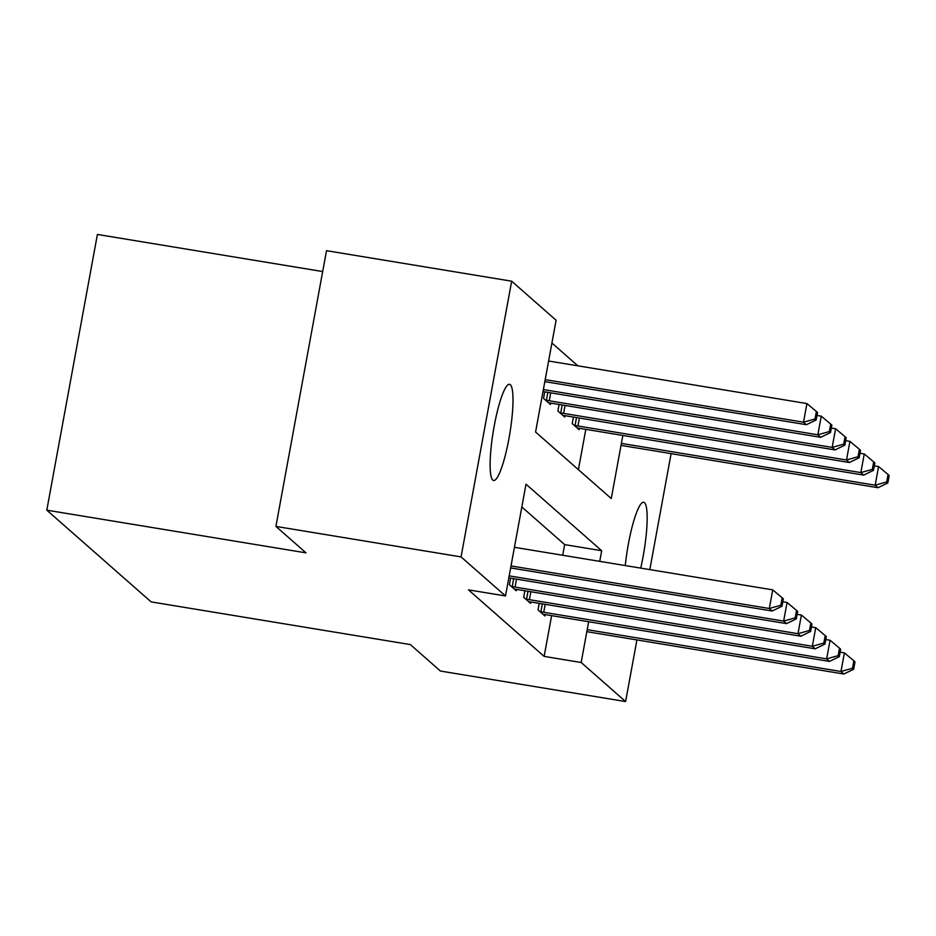 <?xml version="1.0" encoding="UTF-8"?>
<svg xmlns="http://www.w3.org/2000/svg" width="936" height="936" viewBox="0 0 936 936"><rect width="100%" height="100%" fill="white"/><g stroke="black" fill="none" stroke-linecap="round" stroke-linejoin="round"><path stroke-width="1.4" d="M625.271 565.566A48.754 8.342 -80.6 0 1 643.64 502.234A48.754 8.342 -80.6 0 1 644.471 502.644A48.754 8.342 -80.6 0 1 640.727 568.117M492.804 480.098A48.754 8.342 -80.6 0 1 493.763 428.501A48.754 8.342 -80.6 0 1 509.488 384.298A48.754 8.342 -80.6 0 1 510.307 384.708A48.754 8.342 -80.6 0 1 509.348 436.316A48.754 8.342 -80.6 0 1 493.635 480.507A48.754 8.342 -80.6 0 1 492.804 480.098M322.686 271.557L97.402 234.445L46.8 510.167L151.141 601.895L410.354 644.588L440.458 671.053L625.611 701.555L581.174 662.501L588.65 621.738M46.8 510.167L306.014 552.86L275.909 526.406L326.512 250.684L511.664 281.186L556.101 320.252L535.579 432.022L611.267 498.549L622.85 435.439M577.863 365.824L551.924 343.021M578.413 469.673L585.819 429.331M544.752 391.856L543.547 398.42L550.438 404.457L550.684 403.088M559.085 404.457L557.891 411.009L564.771 417.058L565.016 415.689M573.417 417.058L572.224 423.61L579.103 429.659L579.349 428.29M599.73 561.366L601.684 550.719L526.009 484.193L505.498 595.963L468.468 589.867L544.144 656.393L551.62 615.631M562.7 555.259L564.654 544.612L521.832 506.973M510.565 578.155L509.359 584.707L516.239 590.756L516.496 589.387M524.897 590.756L523.692 597.308L530.572 603.357L530.829 601.988M539.23 603.346L538.024 609.909L544.904 615.958L545.161 614.578M275.909 526.406L461.062 556.908L511.664 281.186M671.112 453.621L649.818 569.615M636.913 639.92L625.611 701.555M544.144 656.393L581.174 662.501M505.498 595.963L461.062 556.908M564.654 544.612L601.684 550.719M511.009 565.941L769.31 608.494L772.177 611.009L510.646 567.93M514.426 547.303L772.738 589.867L769.31 608.494L780.835 605.241L781.981 606.247L783.338 598.806L782.192 597.788L780.835 605.241M782.192 597.788L772.738 589.867M772.177 611.009L781.981 606.247M544.834 381.631L806.376 424.71L803.509 422.195L806.926 403.568L548.613 361.015M815.022 418.954L816.169 419.96L817.537 412.507L816.391 411.501L815.022 418.954L803.509 422.195L545.197 379.642M816.169 419.96L806.376 424.71M806.926 403.568L816.391 411.501M509.184 575.874L783.643 621.095L786.509 623.61L508.821 577.863M782.8 601.754L787.071 602.456L783.643 621.095L795.167 617.842L796.314 618.848L797.671 611.395L796.524 610.389L795.167 617.842M796.524 610.389L787.071 602.456M786.509 623.61L796.314 618.848M511.231 586.345L512.226 586.556A7.617 0.796 -169.6 0 0 515.069 587.083L797.987 633.695L800.853 636.211L517.936 589.61A7.617 0.796 -169.6 0 0 515.256 589.224L514.379 589.118M797.133 614.355L801.403 615.057L797.987 633.695L809.5 630.443L810.646 631.449L812.003 623.996L810.857 622.99L809.5 630.443M810.857 622.99L801.403 615.057M800.853 636.211L810.646 631.449M525.564 598.946L526.558 599.157A7.617 0.796 -169.6 0 0 529.402 599.683L812.319 646.296L815.186 648.812L532.268 602.199A7.617 0.796 -169.6 0 0 529.589 601.825L528.711 601.719M811.465 626.956L815.736 627.658L812.319 646.296L823.832 643.044L824.979 644.05L826.348 636.597L825.201 635.591L823.832 643.044M825.201 635.591L815.736 627.658M815.186 648.812L824.979 644.05M543.009 391.564L820.708 437.311L817.842 434.795L821.258 416.169L816.988 415.467M829.355 431.543L830.501 432.561L831.87 425.108L830.723 424.102L829.355 431.543L817.842 434.795L543.371 389.575M830.501 432.561L820.708 437.311M821.258 416.169L830.723 424.102M548.566 402.819L549.444 402.925A7.617 0.796 10.4 0 1 552.135 403.311L835.041 449.912L832.174 447.396L835.591 428.77L831.32 428.068M843.687 444.144L844.834 445.162L846.202 437.709L845.056 436.691L843.687 444.144L832.174 447.396L549.256 400.784A7.617 0.796 10.4 0 1 546.413 400.257L545.419 400.058M844.834 445.162L835.041 449.912M835.591 428.77L845.056 436.691M562.899 415.42L563.776 415.525A7.617 0.796 10.4 0 1 566.467 415.912L849.373 462.513L846.507 459.997L849.923 441.371L845.653 440.657M858.019 456.745L859.166 457.751L860.535 450.31L859.388 449.292L858.019 456.745L846.507 459.997L563.601 413.384A7.617 0.796 10.4 0 1 560.746 412.858L559.751 412.659M859.166 457.751L849.373 462.513M849.923 441.371L859.388 449.292M539.896 611.547L540.891 611.758A7.617 0.796 -169.6 0 0 543.734 612.284L826.652 658.885L829.518 661.413L546.601 614.8A7.617 0.796 -169.6 0 0 543.921 614.425L543.044 614.32M825.798 639.557L830.068 640.259L826.652 658.885L838.165 655.645L839.311 656.651L840.68 649.198L839.533 648.192L838.165 655.645M839.533 648.192L830.068 640.259M829.518 661.413L839.311 656.651M577.231 428.021L578.109 428.126A7.617 0.796 10.4 0 1 580.8 428.512L863.706 475.114L860.839 472.598L864.256 453.96L859.997 453.258M872.352 469.345L873.499 470.352L874.867 462.899L873.721 461.893L872.352 469.345L860.839 472.598L577.933 425.985A7.617 0.796 10.4 0 1 575.078 425.459L574.084 425.26M873.499 470.352L863.706 475.114M864.256 453.96L873.721 461.893M587.2 629.682L840.984 671.486L843.851 674.014L586.837 631.671M840.13 652.158L844.401 652.86L840.984 671.486L852.497 668.245L853.644 669.252L855.013 661.799L853.866 660.793L852.497 668.245M853.866 660.793L844.401 652.86M843.851 674.014L853.644 669.252M621.024 445.372L878.038 487.714L875.172 485.199L878.588 466.561L874.329 465.859M886.684 481.946L887.831 482.953L889.2 475.5L888.053 474.493L886.684 481.946L875.172 485.199L621.387 443.383M887.831 482.953L878.038 487.714M878.588 466.561L888.053 474.493M512.226 586.556L513.677 578.659M515.069 587.083L516.532 579.138M526.558 599.157L528.009 591.26M529.402 599.683L530.864 591.739M550.719 392.839L549.256 400.784M547.864 392.371L546.413 400.257M565.051 405.44L563.601 413.384M562.197 404.972L560.746 412.858M540.891 611.758L542.342 603.86M543.734 612.284L545.197 604.328M579.384 418.041L577.933 425.985M576.529 417.561L575.078 425.459"/></g></svg>
